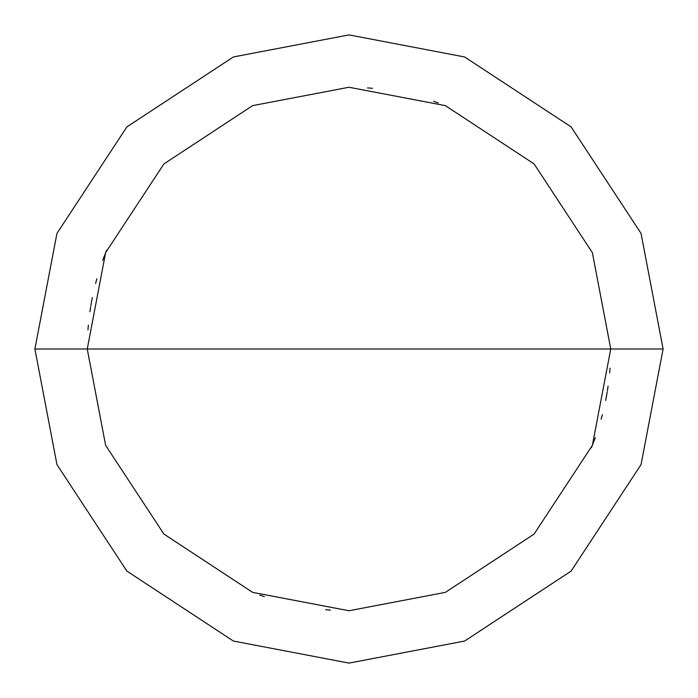 <?xml version="1.0" encoding="UTF-8"?>
<svg xmlns="http://www.w3.org/2000/svg" width="698" height="698" viewBox="0 0 698 698"><rect width="100%" height="100%" fill="white"/><g stroke="black" fill="none" stroke-linecap="round" stroke-linejoin="round"><path stroke-width="1.05" d="M610.75 349L592.375 445.35L534.083 534.083L445.35 592.375L349 610.75L252.65 592.375L163.917 534.083L105.625 445.35L87.25 349L610.75 349L592.375 252.65L534.083 163.917L445.35 105.625L349 87.25L252.65 105.625L163.917 163.917L105.625 252.65L87.25 349L34.9 349L56.957 233.385L126.896 126.896L233.385 56.957L349 34.9L464.615 56.957L571.104 126.896L641.043 233.385L663.1 349L641.043 233.385L571.104 126.896L464.615 56.957L349 34.9L233.385 56.957L126.896 126.896L56.957 233.385L34.9 349L56.957 464.615L126.896 571.104L233.385 641.043L349 663.1L464.615 641.043L571.104 571.104L641.043 464.615L663.1 349L87.25 349L105.625 252.65L163.917 163.917L252.65 105.625L349 87.25L445.35 105.625L534.083 163.917L592.375 252.65L610.75 349L663.1 349L641.043 464.615L571.104 571.104L464.615 641.043L349 663.1L233.385 641.043L126.896 571.104L56.957 464.615L34.9 349L87.25 349L105.625 445.35L163.917 534.083L252.65 592.375L349 610.75L445.35 592.375L534.083 534.083L592.375 445.35L610.75 349M593.588 442.209L595.272 437.681M601.135 419.28L602.391 414.612M605.637 400.486L606.545 395.749M607.365 390.985L608.089 386.212M438.204 102.92L433.65 101.315M372.374 88.297L367.558 87.904M106.593 250.25L104.813 254.744M91.656 301.152L90.819 305.916M88.349 325.067L87.948 329.884M104.412 255.791L102.728 260.319M96.865 278.72L95.609 283.388M92.363 297.514L91.455 302.251M90.635 307.015L89.911 311.788M259.796 595.08L264.35 596.685M325.626 609.703L330.442 610.096M591.407 447.75L593.187 443.256M606.344 396.848L607.181 392.084M609.651 372.933L610.052 368.116"/></g></svg>

